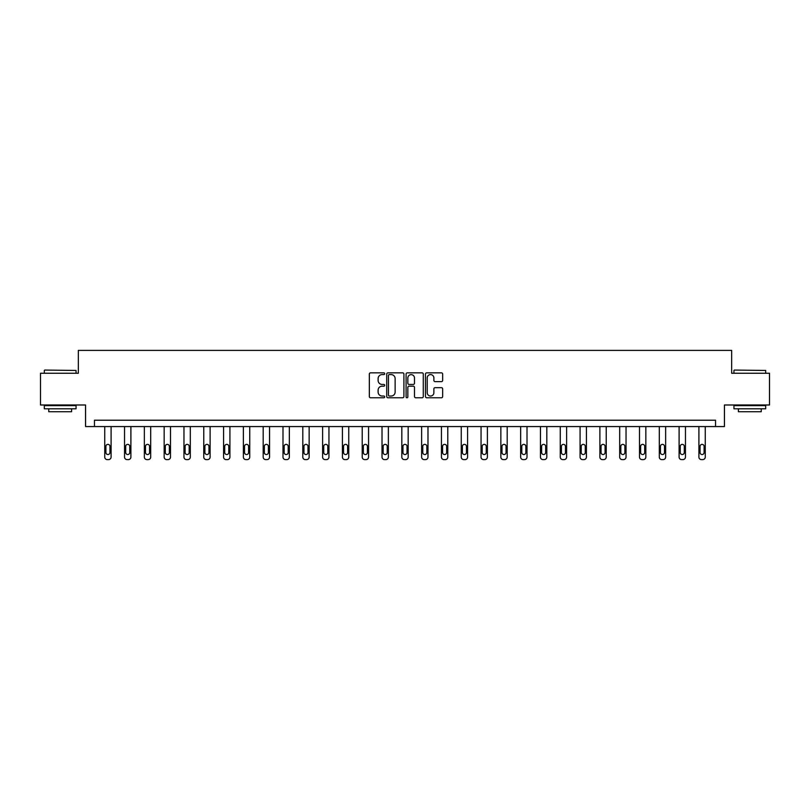 <?xml version="1.0" encoding="UTF-8"?>
<svg xmlns="http://www.w3.org/2000/svg" width="810" height="810" viewBox="0 0 810 810"><rect width="100%" height="100%" fill="white"/><g stroke="black" fill="none" stroke-linecap="round" stroke-linejoin="round"><path stroke-width="1.21" d="M384.689 373.724A0.871 0.871 0 0 0 383.818 372.843L370.575 372.843A1.245 1.245 0 0 0 369.33 374.088L369.33 396.525A1.245 1.245 0 0 0 370.575 397.771L383.818 397.771A0.871 0.871 0 0 0 384.689 396.9A0.871 0.871 0 0 0 383.818 396.029L382.097 396.029A3.989 3.989 0 0 1 378.118 392.04L378.118 390.167A3.989 3.989 0 0 1 382.097 386.178L383.818 386.178A0.871 0.871 0 0 0 384.689 385.307A0.871 0.871 0 0 0 383.818 384.436L382.097 384.436A3.989 3.989 0 0 1 378.118 380.447L378.118 378.584A3.989 3.989 0 0 1 382.097 374.595L383.818 374.595A0.871 0.871 0 0 0 384.689 373.724M441.42 381.632A1.245 1.245 0 0 0 442.665 380.386L442.665 374.088A1.245 1.245 0 0 0 441.42 372.843L426.718 372.843A1.245 1.245 0 0 0 425.473 374.088L425.473 396.525A1.245 1.245 0 0 0 426.718 397.771L441.42 397.771A1.245 1.245 0 0 0 442.665 396.525L442.665 388.921A1.245 1.245 0 0 0 441.42 387.676L435.122 387.676A1.245 1.245 0 0 0 433.876 388.921L433.876 392.688A3.331 3.331 0 0 1 430.545 396.029A3.331 3.331 0 0 1 427.214 392.688L427.214 377.926A3.331 3.331 0 0 1 430.545 374.595A3.331 3.331 0 0 1 433.876 377.926L433.876 380.386A1.245 1.245 0 0 0 435.122 381.632L441.42 381.632M715.544 426.566L724.434 426.566L724.434 404.99L769.5 404.99L769.5 373.248L731.663 373.248L731.663 350.396L78.337 350.396L78.337 373.248L40.5 373.248L40.5 404.99L85.566 404.99L85.566 426.566L715.544 426.566L715.544 420.218L94.456 420.218L94.456 426.566M403.906 374.088A1.245 1.245 0 0 0 402.661 372.843L387.96 372.843A1.245 1.245 0 0 0 386.714 374.088L386.714 396.525A1.245 1.245 0 0 0 387.96 397.771L402.661 397.771A1.245 1.245 0 0 0 403.906 396.525L403.906 374.088M407.339 372.843L422.04 372.843A1.245 1.245 0 0 1 423.286 374.088L423.286 396.525A1.245 1.245 0 0 1 422.04 397.771L415.753 397.771A1.245 1.245 0 0 1 414.497 396.525L414.497 387.423A1.245 1.245 0 0 0 413.252 386.178L409.08 386.178A1.245 1.245 0 0 0 407.835 387.423L407.835 396.9A0.871 0.871 0 0 1 406.964 397.771A0.871 0.871 0 0 1 406.093 396.9L406.093 374.088A1.245 1.245 0 0 1 407.339 372.843M389.326 374.595A0.871 0.871 0 0 0 388.456 375.465L388.456 395.158A0.871 0.871 0 0 0 389.326 396.029L391.139 396.029A3.989 3.989 0 0 0 395.128 392.04L395.128 378.584A3.989 3.989 0 0 0 391.139 374.595L389.326 374.595M414.497 377.986A3.331 3.331 0 0 0 411.166 374.655A3.331 3.331 0 0 0 407.835 377.986L407.835 383.191A1.245 1.245 0 0 0 409.08 384.436L413.252 384.436A1.245 1.245 0 0 0 414.497 383.191L414.497 377.986M111.091 426.566L111.091 457.063A2.541 2.541 0 0 1 108.55 459.604L107.284 459.604A2.541 2.541 0 0 1 104.743 457.063L104.743 426.566M109.947 452.496L109.947 446.401A2.035 2.035 0 0 0 107.912 444.366A2.035 2.035 0 0 0 105.887 446.401L105.887 452.496A2.035 2.035 0 0 0 107.912 454.531A2.035 2.035 0 0 0 109.947 452.496M44.692 370.069L76.049 370.453L44.692 370.069M60.183 408.797L44.307 408.797L44.307 405.618L76.049 405.618L76.049 408.797L60.183 408.797M71.604 408.797L71.604 411.713L48.752 411.713L48.752 408.797M734.336 370.069L765.693 370.453L734.336 370.069M749.817 408.797L733.951 408.797L733.951 405.618L765.693 405.618L765.693 408.797L749.817 408.797M761.248 408.797L761.248 411.713L738.396 411.713L738.396 408.797M130.896 426.566L130.896 457.063A2.541 2.541 0 0 1 128.355 459.604L127.089 459.604A2.541 2.541 0 0 1 124.548 457.063L124.548 426.566M129.752 452.496L129.752 446.401A2.035 2.035 0 0 0 127.717 444.366A2.035 2.035 0 0 0 125.692 446.401L125.692 452.496A2.035 2.035 0 0 0 127.717 454.531A2.035 2.035 0 0 0 129.752 452.496M150.701 426.566L150.701 457.063A2.541 2.541 0 0 1 148.159 459.604L146.894 459.604A2.541 2.541 0 0 1 144.352 457.063L144.352 426.566M149.556 452.496L149.556 446.401A2.035 2.035 0 0 0 147.531 444.366A2.035 2.035 0 0 0 145.496 446.401L145.496 452.496A2.035 2.035 0 0 0 147.531 454.531A2.035 2.035 0 0 0 149.556 452.496M170.505 426.566L170.505 457.063A2.541 2.541 0 0 1 167.964 459.604L166.698 459.604A2.541 2.541 0 0 1 164.157 457.063L164.157 426.566M169.361 452.496L169.361 446.401A2.035 2.035 0 0 0 167.336 444.366A2.035 2.035 0 0 0 165.301 446.401L165.301 452.496A2.035 2.035 0 0 0 167.336 454.531A2.035 2.035 0 0 0 169.361 452.496M190.309 426.566L190.309 457.063A2.541 2.541 0 0 1 187.768 459.604L186.502 459.604A2.541 2.541 0 0 1 183.961 457.063L183.961 426.566M189.165 452.496L189.165 446.401A2.035 2.035 0 0 0 187.14 444.366A2.035 2.035 0 0 0 185.105 446.401L185.105 452.496A2.035 2.035 0 0 0 187.14 454.531A2.035 2.035 0 0 0 189.165 452.496M210.114 426.566L210.114 457.063A2.541 2.541 0 0 1 207.583 459.604L206.307 459.604A2.541 2.541 0 0 1 203.766 457.063L203.766 426.566M208.97 452.496L208.97 446.401A2.035 2.035 0 0 0 206.945 444.366A2.035 2.035 0 0 0 204.91 446.401L204.91 452.496A2.035 2.035 0 0 0 206.945 454.531A2.035 2.035 0 0 0 208.97 452.496M229.918 426.566L229.918 457.063A2.541 2.541 0 0 1 227.387 459.604L226.111 459.604A2.541 2.541 0 0 1 223.58 457.063L223.58 426.566M228.785 452.496L228.785 446.401A2.035 2.035 0 0 0 226.749 444.366A2.035 2.035 0 0 0 224.714 446.401L224.714 452.496A2.035 2.035 0 0 0 226.749 454.531A2.035 2.035 0 0 0 228.785 452.496M249.733 426.566L249.733 457.063A2.541 2.541 0 0 1 247.192 459.604L245.916 459.604A2.541 2.541 0 0 1 243.385 457.063L243.385 426.566M248.589 452.496L248.589 446.401A2.035 2.035 0 0 0 246.554 444.366A2.035 2.035 0 0 0 244.519 446.401L244.519 452.496A2.035 2.035 0 0 0 246.554 454.531A2.035 2.035 0 0 0 248.589 452.496M269.538 426.566L269.538 457.063A2.541 2.541 0 0 1 266.996 459.604L265.731 459.604A2.541 2.541 0 0 1 263.189 457.063L263.189 426.566M268.393 452.496L268.393 446.401A2.035 2.035 0 0 0 266.358 444.366A2.035 2.035 0 0 0 264.333 446.401L264.333 452.496A2.035 2.035 0 0 0 266.358 454.531A2.035 2.035 0 0 0 268.393 452.496M289.342 426.566L289.342 457.063A2.541 2.541 0 0 1 286.801 459.604L285.535 459.604A2.541 2.541 0 0 1 282.994 457.063L282.994 426.566M288.198 452.496L288.198 446.401A2.035 2.035 0 0 0 286.163 444.366A2.035 2.035 0 0 0 284.138 446.401L284.138 452.496A2.035 2.035 0 0 0 286.163 454.531A2.035 2.035 0 0 0 288.198 452.496M309.147 426.566L309.147 457.063A2.541 2.541 0 0 1 306.605 459.604L305.34 459.604A2.541 2.541 0 0 1 302.798 457.063L302.798 426.566M308.002 452.496L308.002 446.401A2.035 2.035 0 0 0 305.967 444.366A2.035 2.035 0 0 0 303.942 446.401L303.942 452.496A2.035 2.035 0 0 0 305.967 454.531A2.035 2.035 0 0 0 308.002 452.496M328.951 426.566L328.951 457.063A2.541 2.541 0 0 1 326.41 459.604L325.144 459.604A2.541 2.541 0 0 1 322.603 457.063L322.603 426.566M327.807 452.496L327.807 446.401A2.035 2.035 0 0 0 325.782 444.366A2.035 2.035 0 0 0 323.747 446.401L323.747 452.496A2.035 2.035 0 0 0 325.782 454.531A2.035 2.035 0 0 0 327.807 452.496M348.756 426.566L348.756 457.063A2.541 2.541 0 0 1 346.214 459.604L344.949 459.604A2.541 2.541 0 0 1 342.407 457.063L342.407 426.566M347.611 452.496L347.611 446.401A2.035 2.035 0 0 0 345.587 444.366A2.035 2.035 0 0 0 343.551 446.401L343.551 452.496A2.035 2.035 0 0 0 345.587 454.531A2.035 2.035 0 0 0 347.611 452.496M368.56 426.566L368.56 457.063A2.541 2.541 0 0 1 366.019 459.604L364.753 459.604A2.541 2.541 0 0 1 362.212 457.063L362.212 426.566M367.416 452.496L367.416 446.401A2.035 2.035 0 0 0 365.391 444.366A2.035 2.035 0 0 0 363.356 446.401L363.356 452.496A2.035 2.035 0 0 0 365.391 454.531A2.035 2.035 0 0 0 367.416 452.496M388.365 426.566L388.365 457.063A2.541 2.541 0 0 1 385.833 459.604L384.558 459.604A2.541 2.541 0 0 1 382.016 457.063L382.016 426.566M387.231 452.496L387.231 446.401A2.035 2.035 0 0 0 385.195 444.366A2.035 2.035 0 0 0 383.16 446.401L383.16 452.496A2.035 2.035 0 0 0 385.195 454.531A2.035 2.035 0 0 0 387.231 452.496M408.169 426.566L408.169 457.063A2.541 2.541 0 0 1 405.638 459.604L404.362 459.604A2.541 2.541 0 0 1 401.831 457.063L401.831 426.566M407.035 452.496L407.035 446.401A2.035 2.035 0 0 0 405 444.366A2.035 2.035 0 0 0 402.965 446.401L402.965 452.496A2.035 2.035 0 0 0 405 454.531A2.035 2.035 0 0 0 407.035 452.496M427.984 426.566L427.984 457.063A2.541 2.541 0 0 1 425.442 459.604L424.167 459.604A2.541 2.541 0 0 1 421.635 457.063L421.635 426.566M426.84 452.496L426.84 446.401A2.035 2.035 0 0 0 424.804 444.366A2.035 2.035 0 0 0 422.769 446.401L422.769 452.496A2.035 2.035 0 0 0 424.804 454.531A2.035 2.035 0 0 0 426.84 452.496M447.788 426.566L447.788 457.063A2.541 2.541 0 0 1 445.247 459.604L443.981 459.604A2.541 2.541 0 0 1 441.44 457.063L441.44 426.566M446.644 452.496L446.644 446.401A2.035 2.035 0 0 0 444.609 444.366A2.035 2.035 0 0 0 442.584 446.401L442.584 452.496A2.035 2.035 0 0 0 444.609 454.531A2.035 2.035 0 0 0 446.644 452.496M467.593 426.566L467.593 457.063A2.541 2.541 0 0 1 465.051 459.604L463.786 459.604A2.541 2.541 0 0 1 461.244 457.063L461.244 426.566M466.449 452.496L466.449 446.401A2.035 2.035 0 0 0 464.413 444.366A2.035 2.035 0 0 0 462.388 446.401L462.388 452.496A2.035 2.035 0 0 0 464.413 454.531A2.035 2.035 0 0 0 466.449 452.496M487.397 426.566L487.397 457.063A2.541 2.541 0 0 1 484.856 459.604L483.59 459.604A2.541 2.541 0 0 1 481.049 457.063L481.049 426.566M486.253 452.496L486.253 446.401A2.035 2.035 0 0 0 484.218 444.366A2.035 2.035 0 0 0 482.193 446.401L482.193 452.496A2.035 2.035 0 0 0 484.218 454.531A2.035 2.035 0 0 0 486.253 452.496M507.202 426.566L507.202 457.063A2.541 2.541 0 0 1 504.66 459.604L503.395 459.604A2.541 2.541 0 0 1 500.853 457.063L500.853 426.566M506.058 452.496L506.058 446.401A2.035 2.035 0 0 0 504.033 444.366A2.035 2.035 0 0 0 501.998 446.401L501.998 452.496A2.035 2.035 0 0 0 504.033 454.531A2.035 2.035 0 0 0 506.058 452.496M527.006 426.566L527.006 457.063A2.541 2.541 0 0 1 524.465 459.604L523.199 459.604A2.541 2.541 0 0 1 520.658 457.063L520.658 426.566M525.862 452.496L525.862 446.401A2.035 2.035 0 0 0 523.837 444.366A2.035 2.035 0 0 0 521.802 446.401L521.802 452.496A2.035 2.035 0 0 0 523.837 454.531A2.035 2.035 0 0 0 525.862 452.496M546.811 426.566L546.811 457.063A2.541 2.541 0 0 1 544.269 459.604L543.004 459.604A2.541 2.541 0 0 1 540.462 457.063L540.462 426.566M545.667 452.496L545.667 446.401A2.035 2.035 0 0 0 543.642 444.366A2.035 2.035 0 0 0 541.606 446.401L541.606 452.496A2.035 2.035 0 0 0 543.642 454.531A2.035 2.035 0 0 0 545.667 452.496M566.615 426.566L566.615 457.063A2.541 2.541 0 0 1 564.084 459.604L562.808 459.604A2.541 2.541 0 0 1 560.267 457.063L560.267 426.566M565.481 452.496L565.481 446.401A2.035 2.035 0 0 0 563.446 444.366A2.035 2.035 0 0 0 561.411 446.401L561.411 452.496A2.035 2.035 0 0 0 563.446 454.531A2.035 2.035 0 0 0 565.481 452.496M586.42 426.566L586.42 457.063A2.541 2.541 0 0 1 583.888 459.604L582.613 459.604A2.541 2.541 0 0 1 580.081 457.063L580.081 426.566M585.286 452.496L585.286 446.401A2.035 2.035 0 0 0 583.251 444.366A2.035 2.035 0 0 0 581.215 446.401L581.215 452.496A2.035 2.035 0 0 0 583.251 454.531A2.035 2.035 0 0 0 585.286 452.496M606.234 426.566L606.234 457.063A2.541 2.541 0 0 1 603.693 459.604L602.417 459.604A2.541 2.541 0 0 1 599.886 457.063L599.886 426.566M605.09 452.496L605.09 446.401A2.035 2.035 0 0 0 603.055 444.366A2.035 2.035 0 0 0 601.03 446.401L601.03 452.496A2.035 2.035 0 0 0 603.055 454.531A2.035 2.035 0 0 0 605.09 452.496M626.039 426.566L626.039 457.063A2.541 2.541 0 0 1 623.497 459.604L622.232 459.604A2.541 2.541 0 0 1 619.69 457.063L619.69 426.566M624.895 452.496L624.895 446.401A2.035 2.035 0 0 0 622.86 444.366A2.035 2.035 0 0 0 620.835 446.401L620.835 452.496A2.035 2.035 0 0 0 622.86 454.531A2.035 2.035 0 0 0 624.895 452.496M645.843 426.566L645.843 457.063A2.541 2.541 0 0 1 643.302 459.604L642.036 459.604A2.541 2.541 0 0 1 639.495 457.063L639.495 426.566M644.699 452.496L644.699 446.401A2.035 2.035 0 0 0 642.664 444.366A2.035 2.035 0 0 0 640.639 446.401L640.639 452.496A2.035 2.035 0 0 0 642.664 454.531A2.035 2.035 0 0 0 644.699 452.496M665.648 426.566L665.648 457.063A2.541 2.541 0 0 1 663.106 459.604L661.841 459.604A2.541 2.541 0 0 1 659.299 457.063L659.299 426.566M664.504 452.496L664.504 446.401A2.035 2.035 0 0 0 662.469 444.366A2.035 2.035 0 0 0 660.444 446.401L660.444 452.496A2.035 2.035 0 0 0 662.469 454.531A2.035 2.035 0 0 0 664.504 452.496M685.452 426.566L685.452 457.063A2.541 2.541 0 0 1 682.911 459.604L681.645 459.604A2.541 2.541 0 0 1 679.104 457.063L679.104 426.566M684.308 452.496L684.308 446.401A2.035 2.035 0 0 0 682.283 444.366A2.035 2.035 0 0 0 680.248 446.401L680.248 452.496A2.035 2.035 0 0 0 682.283 454.531A2.035 2.035 0 0 0 684.308 452.496M705.257 426.566L705.257 457.063A2.541 2.541 0 0 1 702.715 459.604L701.45 459.604A2.541 2.541 0 0 1 698.908 457.063L698.908 426.566M704.113 452.496L704.113 446.401A2.035 2.035 0 0 0 702.088 444.366A2.035 2.035 0 0 0 700.053 446.401L700.053 452.496A2.035 2.035 0 0 0 702.088 454.531A2.035 2.035 0 0 0 704.113 452.496M44.307 373.248L44.307 370.453M51.546 405.618L51.546 404.99M68.809 405.618L68.809 404.99M76.049 373.248L76.049 370.453M733.951 373.248L733.951 370.453M741.19 405.618L741.19 404.99M758.454 405.618L758.454 404.99M765.693 373.248L765.693 370.453"/></g></svg>
